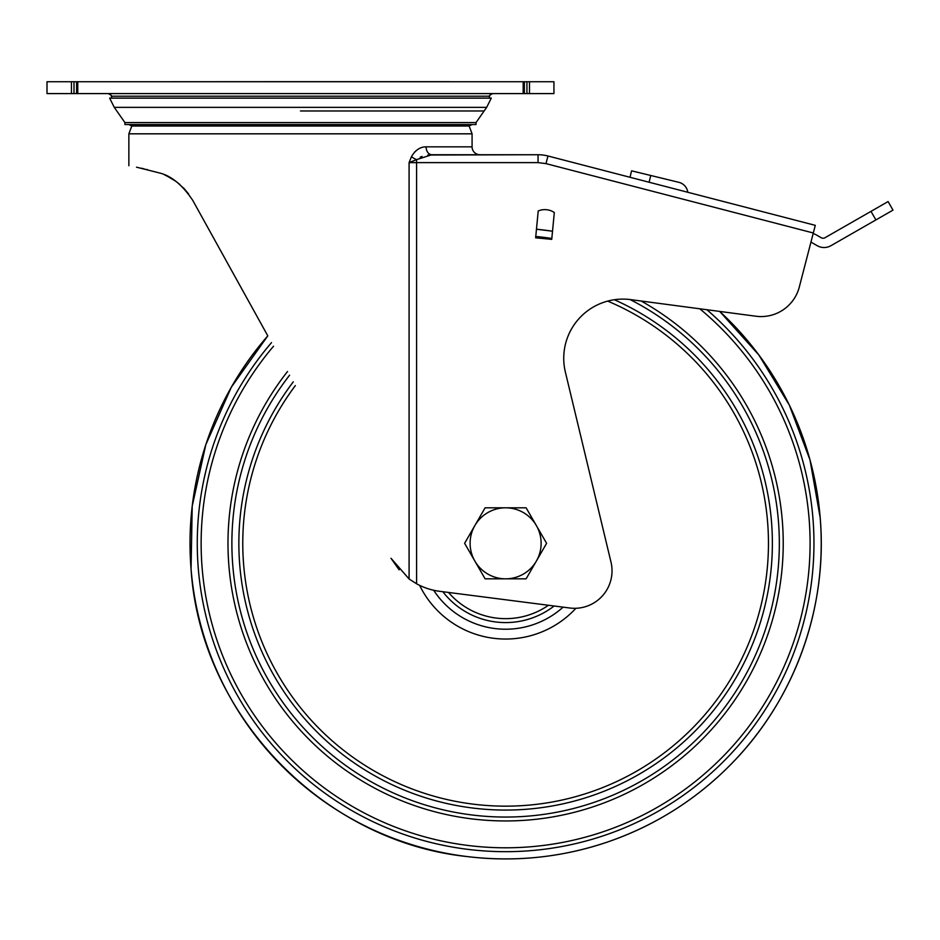 <?xml version="1.0" encoding="UTF-8"?>
<svg xmlns="http://www.w3.org/2000/svg" width="940" height="940" viewBox="0 0 940 940"><rect width="100%" height="100%" fill="white"/><g stroke="black" fill="none" stroke-linecap="round" stroke-linejoin="round"><path stroke-width="1.41" d="M813.159 233.602A13.806 13.806 0 0 1 816.414 234.976L821.102 237.691A3.948 3.948 0 0 0 825.038 237.703L870.981 211.371L875.892 219.925L893 210.113L830.937 245.692A13.806 13.806 0 0 1 817.13 245.657L811.948 242.649A4.935 4.935 0 0 0 810.926 242.203L799.306 287.029A39.456 39.456 0 0 1 755.925 316.228L630.693 299.625A59.173 59.173 0 0 0 565.375 372.099L610.988 562.073A37.483 37.483 0 0 1 569.769 608.004L439.65 591.307A65.095 65.095 0 0 1 416.585 583.787L409.088 578.981L390.993 558.278L399.159 569.851M136.523 167.179L157.767 172.525M147.639 169.729L146.041 169.329M128.862 165.722L128.862 133.821L131.823 125.995L128.862 124.55M409.088 578.981L409.088 162.62L411.473 156.616C415.374 150.083 420.251 146.828 426.09 146.84L472.08 146.84L472.08 133.821L128.862 133.821M416.467 150.412L414.411 152.292M158.531 172.76C170.645 175.275 182.054 184.487 192.759 200.385L267.794 335.85A315.605 315.605 0 0 0 531.3 857.879A315.605 315.605 0 0 0 719.699 311.422L758.874 355.003L789.33 405.081L809.998 459.919L820.173 517.635C828.07 608.368 793.983 701.581 729.44 765.83C694.977 800.293 654.734 825.543 608.721 841.606C562.614 857.398 515.367 862.368 466.98 856.552C322.244 841.394 200.232 714.247 191.055 569.005C200.232 714.247 322.244 841.394 466.98 856.552C515.367 862.368 562.614 857.398 608.721 841.606C654.734 825.543 694.977 800.293 729.44 765.83C793.983 701.581 828.07 608.368 820.173 517.635L809.998 459.919L789.33 405.081L758.874 355.003L719.699 311.422M179.857 184.487L177.002 182.172M172.138 178.847L168.237 176.661M472.08 133.821L469.119 125.995L131.823 125.995M411.473 156.616A7.896 2.738 -154.1 0 0 416.585 159.624L431.86 154.736L479.976 154.736A7.896 7.896 0 0 1 472.08 146.84M469.119 125.995L472.08 124.55M124.914 122.576L476.028 122.576L476.028 124.55L124.914 124.55L124.914 122.576L114.269 107.36L109.651 98.124L491.291 98.124L486.662 107.36L114.269 107.36M184.675 189.163L176.92 182.113M171.127 178.236L166.638 175.874M144.196 168.883L141.258 168.201L144.208 168.883M164.77 175.028L166.885 175.992M167.484 176.285L175.851 181.314M183.594 188.012L188.635 193.957M538.221 210.971L536.458 229.231L552.52 231.216L554.318 212.522A16.955 16.955 0 0 0 538.221 210.971L535.636 237.808L551.733 239.359L554.318 212.522A16.955 16.955 0 0 0 538.221 210.971M799.306 287.029L815.297 225.353L547.961 155.993A39.456 39.456 0 0 0 538.056 154.736L431.86 154.736A7.896 5.781 90 0 1 426.09 146.84M416.585 583.787L416.585 159.624L409.088 162.62L538.056 162.62L545.987 163.63L813.323 232.991M538.056 162.62L538.056 154.736L427.841 155.018M422.037 156.428L420.18 157.192M553.942 81.745L529.49 81.745L529.49 93.589L553.942 93.589L553.942 81.745L553.942 93.589M529.49 93.589L524.356 93.589L524.356 81.745L529.49 81.745M76.587 93.589L71.452 93.589L71.452 81.745L76.587 81.745L76.587 93.589L524.356 93.589M71.452 81.745L47 81.745L47 93.589L71.452 93.589M76.587 81.745L524.356 81.745M526.941 93.589L526.941 81.745M74.001 81.745L74.001 93.589M687.786 192.265A11.832 11.832 0 0 0 684.555 185.603L684.261 185.309A11.832 11.832 0 0 0 682.992 184.24L682.64 183.993A11.832 11.832 0 0 0 678.845 182.325L631.586 170.822L630.011 177.284L631.586 170.822M870.981 211.371L888.1 201.559L893 210.113M536.364 525.566A35.508 35.508 0 0 1 505.614 578.829L526.118 578.829L546.61 543.32L526.118 507.812L505.614 507.812A35.508 35.508 0 0 1 536.364 525.566M474.865 525.566A35.508 35.508 0 0 1 505.614 507.812L485.111 507.812L464.619 543.32L474.865 561.074A35.508 35.508 0 0 1 474.865 525.566M474.865 561.074A35.508 35.508 0 0 0 505.614 578.829L485.111 578.829L474.865 561.074M489.164 98.124L489.611 96.209L111.331 96.209C112.048 95.821 111.014 94.94 108.218 93.589M547.961 155.993L545.987 163.63M300.471 110.967L483.877 110.967L300.471 110.967M523.181 81.745L523.181 93.589M77.762 93.589L77.762 81.745M650.75 175.486L649.105 182.231M641.139 301.012A277.641 277.641 0 0 1 528.21 820.033A277.641 277.641 0 0 1 287.534 371.5M289.591 375.213A273.728 273.728 0 0 0 527.892 816.143A273.728 273.728 0 0 0 630.117 299.555M614.337 299.731A266.749 266.749 0 0 1 527.328 809.187A266.749 266.749 0 0 1 293.28 381.863M295.348 385.612A262.836 262.836 0 0 0 527.011 805.286A262.836 262.836 0 0 0 607.675 301.106M575.914 608.274A95.715 95.715 0 0 1 419.616 585.361M554.13 605.995A79.254 79.254 0 0 1 442.846 591.718M433.669 590.25A85.904 85.904 0 0 0 563.107 607.146M448.498 592.447A75.329 75.329 0 0 0 548.478 605.266M273.54 346.226A304.478 304.478 0 0 0 530.395 846.787A304.478 304.478 0 0 0 699.771 308.778M706.892 309.73A308.355 308.355 0 0 1 530.712 850.653A308.355 308.355 0 0 1 271.531 342.606M535.765 236.445A308.355 308.355 0 0 1 551.827 238.454M552.52 231.216A315.605 315.605 0 0 0 536.458 229.231L552.52 231.216M451.541 81.745L300.471 81.663L449.59 81.663M476.028 122.576L486.662 107.36M111.778 98.124L111.331 96.209M489.611 96.209C488.894 95.821 489.928 94.94 492.724 93.589M300.471 81.663L149.401 81.745M191.055 569.005L192.207 506.096L205.825 444.667L231.358 387.151L267.794 335.85L231.358 387.151L205.825 444.667L192.207 506.096L191.055 569.005"/></g></svg>
